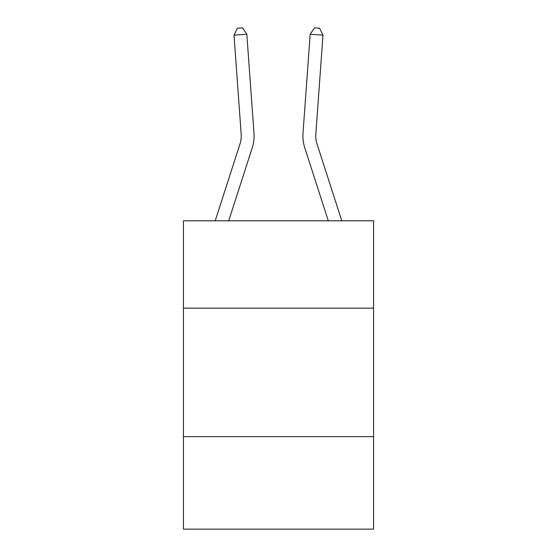 <?xml version="1.0" encoding="UTF-8"?>
<svg xmlns="http://www.w3.org/2000/svg" width="557" height="557" viewBox="0 0 557 557"><rect width="100%" height="100%" fill="white"/><g stroke="black" fill="none" stroke-linecap="round" stroke-linejoin="round"><path stroke-width="0.84" d="M373.573 308.167L373.573 220.802L183.427 220.802L183.427 308.167L373.573 308.167L373.573 529.15L183.427 529.15L183.427 308.167M373.573 436.646L183.427 436.646M215.211 220.802L240.004 143.894A25.699 25.699 0 0 0 241.174 134.153L234.017 35.161L246.828 34.235L253.992 133.227A38.544 38.544 34.9 0 1 252.23 147.835L228.711 220.802M341.789 220.802L316.996 143.894A25.699 25.699 0 0 1 315.826 134.153L322.983 35.161L310.172 34.235L303.008 133.227A38.544 38.544 0.3 0 0 304.77 147.835L328.289 220.802L304.77 147.835M240.004 143.894A25.699 25.699 -145.1 0 0 241.174 134.153M234.017 35.161L237.379 28.219L242.504 27.85L246.828 34.235M316.996 143.894A25.699 25.699 -179.7 0 1 315.826 134.153M310.172 34.235L314.496 27.85L319.621 28.219L322.983 35.161"/></g></svg>
